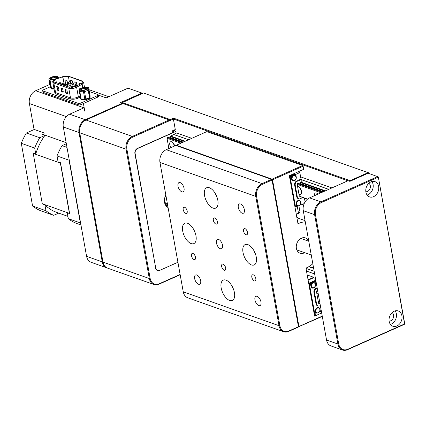 <?xml version="1.0" encoding="UTF-8"?>
<svg xmlns="http://www.w3.org/2000/svg" width="426" height="426" viewBox="0 0 426 426"><rect width="100%" height="100%" fill="white"/><g stroke="black" fill="none" stroke-linecap="round" stroke-linejoin="round"><path stroke-width="0.64" d="M318.195 301.118A4.249 2.162 -114 0 0 319.633 301.635M318.297 294.19A4.249 2.162 -114 0 0 316.859 293.684M317.636 290.537L316.837 290.724L317.727 291.038M316.837 290.724L316.459 291.49L318.589 303.312L320.054 303.972M318.589 303.312L320.027 303.823M316.459 291.49L317.902 292.002M315.506 311.784A2.529 1.96 109.5 0 0 316.422 312.604L317.024 312.817A2.529 1.96 109.5 0 0 318.286 312.743A2.529 1.96 109.5 0 0 319.889 310.309A2.529 1.96 109.5 0 0 318.717 308.046A2.529 1.96 109.5 0 0 317.455 308.126A2.529 1.96 109.5 0 0 315.852 310.554A2.529 1.96 109.5 0 0 317.024 312.817L315.794 313.371M310.022 283.812L312.333 282.784A2.529 1.96 109.5 0 0 310.73 285.212M311.049 286.767A2.529 1.96 109.5 0 0 311.901 287.481L312.503 287.694A2.529 1.96 109.5 0 0 313.765 287.614A2.529 1.96 109.5 0 0 315.368 285.186A2.529 1.96 109.5 0 0 314.196 282.923A2.529 1.96 109.5 0 0 312.934 282.997A2.529 1.96 109.5 0 0 311.331 285.431A2.529 1.96 109.5 0 0 312.503 287.694M319.559 311.694L320.538 312.04L320.059 309.361A2.934 2.274 109.5 0 0 318.728 307.625A2.934 2.274 109.5 0 0 317.269 307.71A2.934 2.274 109.5 0 0 315.442 311.417L315.927 314.1L315.368 314.345L314.207 313.935M318.478 307.961A2.934 2.274 109.5 0 0 318.089 307.519M315.272 284.142L315.538 284.233A2.934 2.274 109.5 0 1 314.702 287.188A2.934 2.274 109.5 0 1 312.247 288.029A2.934 2.274 109.5 0 1 310.921 286.293L310.437 283.615L309.233 283.189L308.717 283.418M314.952 283.492L314.638 281.756L313.914 281.501L309.734 283.365M313.914 281.501L313.85 281.128L315.054 281.554L315.948 281.155M315.788 280.265L313.85 281.128M308.696 283.327L315.772 280.17M319.383 311.773L319.99 311.502L319.841 310.655M317.152 287.832A2.631 2.039 -70.5 0 0 316.348 288.008L316.949 288.221L316.545 288.402A3.238 2.508 109.5 0 0 314.526 292.492L316.609 304.058A3.238 2.508 109.5 0 0 318.073 305.974A3.238 2.508 109.5 0 0 319.686 305.879L320.096 305.698A2.631 2.039 -70.5 0 0 320.341 305.564M320.538 312.04L321.433 311.64M315.448 278.364L313.589 277.768L308.136 280.202M310.437 283.615L309.505 284.627L308.893 284.414M309.505 284.627L314.793 314.005L314.18 313.786M307.194 274.967L313.76 277.294L308.067 279.829M315.538 284.233L315.054 281.554M314.793 314.005L315.368 314.345M318.073 305.974L317.471 305.762A3.238 2.508 -70.5 0 1 316.007 303.844L316.609 304.058M314.526 292.492L313.925 292.279L316.007 303.844M313.925 292.279A3.238 2.508 -70.5 0 1 315.938 288.189L316.545 288.402M316.348 288.008L315.938 288.189M313.76 277.294L313.855 277.8M309.883 283.86L308.722 283.45M312.013 287.928A2.934 2.274 109.5 0 0 313.243 287.768M314.196 282.923L313.589 282.71A2.529 1.96 109.5 0 0 312.333 282.784L314.638 281.756M318.717 308.046L318.11 307.833A2.529 1.96 109.5 0 0 317.003 307.849M298.914 193.958A4.249 2.162 -114 0 0 300.703 194.384A4.249 2.162 -114 0 0 301.507 191.396A4.249 2.162 -114 0 0 297.577 186.529M300.149 188.217A4.249 2.162 -114 0 0 301.459 191.152M174.708 145.937A4.249 2.162 -114 0 0 170.581 141.778A4.249 2.162 -114 0 0 169.782 144.765A4.249 2.162 -114 0 0 170.922 147.625M173.488 143.376A4.249 2.162 -114 0 0 174.58 145.99M322.732 192.009L298.141 183.302L297.561 183.563L322.152 192.27M182.621 142.406L167.988 137.225L167.407 137.486L182.04 142.667M328.68 189.362L301.699 179.809M188.564 139.76L173.93 134.579L170.645 136.043L170.506 136.565A1.773 1.374 -70.5 0 1 170.059 137.433L170.16 137.997M325.389 190.827L300.799 182.12L300.66 182.642A1.773 1.374 109.5 0 1 300.213 183.515L323.393 191.716M185.278 141.224L170.645 136.043M297.561 183.563L297.183 184.33L299.308 196.157L307.476 199.182M299.308 196.157L307.593 199.091M317.887 194.171A4.249 2.162 -114 0 0 315.336 193.021A4.249 2.162 -114 0 0 314.484 195.688M167.407 137.486L167.029 138.253L180.912 143.168M297.183 184.33L321.023 192.77M167.029 138.253L168.877 148.536M183.281 142.114L170.059 137.433M296.23 204.624A2.529 1.96 109.5 0 0 297.14 205.449L297.747 205.662A2.529 1.96 109.5 0 0 299.004 205.582A2.529 1.96 109.5 0 0 300.612 203.154A2.529 1.96 109.5 0 0 299.435 200.891A2.529 1.96 109.5 0 0 298.173 200.965A2.529 1.96 109.5 0 0 296.571 203.399A2.529 1.96 109.5 0 0 297.747 205.662L296.512 206.211M290.745 176.652L293.051 175.624A2.529 1.96 109.5 0 0 291.448 178.052M291.767 179.607A2.529 1.96 109.5 0 0 292.619 180.32L293.226 180.533A2.529 1.96 109.5 0 0 294.483 180.459A2.529 1.96 109.5 0 0 296.091 178.025A2.529 1.96 109.5 0 0 294.914 175.762A2.529 1.96 109.5 0 0 293.652 175.837A2.529 1.96 109.5 0 0 292.05 178.27A2.529 1.96 109.5 0 0 293.226 180.533M300.277 204.533L301.262 204.879L300.777 202.201A2.934 2.274 109.5 0 0 299.451 200.465A2.934 2.274 109.5 0 0 297.987 200.555A2.934 2.274 109.5 0 0 296.161 204.262L296.645 206.94L296.086 207.19L294.925 206.775M299.196 200.806A2.934 2.274 109.5 0 0 298.807 200.364M295.99 176.982L296.256 177.078A2.934 2.274 109.5 0 1 295.42 180.033A2.934 2.274 109.5 0 1 292.971 180.874A2.934 2.274 109.5 0 1 291.64 179.133L291.16 176.455L289.952 176.029L289.435 176.257M295.671 176.332L295.356 174.596L294.632 174.34L290.452 176.204M294.632 174.34L294.568 173.968L295.777 174.399L299.835 172.589L301.006 179.09L301.608 179.303L302.018 181.577L300.799 182.12M289.419 176.167L294.568 173.968M300.101 204.613L300.708 204.342L300.559 203.5M298.903 180.954L298.45 180.794A2.631 2.039 -70.5 0 0 298.376 180.768A2.631 2.039 -70.5 0 0 297.066 180.848L297.667 181.061L297.263 181.242A3.238 2.508 109.5 0 0 295.245 185.331L297.327 196.897A3.238 2.508 109.5 0 0 298.791 198.82A3.238 2.508 109.5 0 0 300.405 198.718L300.815 198.537A2.631 2.039 -70.5 0 0 301.991 197.467L302.284 197.376A2.631 2.039 -70.5 0 1 302.21 197.35M302.577 197.451A2.631 2.039 -70.5 0 1 302.284 197.376M300.314 184.075L300.213 183.515M301.608 179.303L300.452 179.82A2.631 2.039 -70.5 0 0 299.27 180.89L299.052 181.007A2.631 2.039 -70.5 0 0 298.977 180.981A2.631 2.039 -70.5 0 0 297.667 181.061M301.006 179.09L299.851 179.607L300.452 179.82M301.262 204.879L304.201 203.569M298.626 172.163L299.835 172.589M291.16 176.455L290.223 177.472L289.611 177.253M290.223 177.472L295.511 206.844L294.898 206.631M298.008 171.854L298.61 172.067M298.456 180.794L298.669 180.677A2.631 2.039 -70.5 0 1 299.851 179.607M296.256 177.078L295.777 174.399M295.511 206.844L296.086 207.19M304.425 198.106L305.107 201.881M298.791 198.82L298.189 198.607A3.238 2.508 -70.5 0 1 296.725 196.684L297.327 196.897M295.245 185.331L294.643 185.118L296.725 196.684M294.643 185.118A3.238 2.508 -70.5 0 1 296.656 181.029L297.263 181.242M297.066 180.848L296.656 181.029M290.601 176.705L289.44 176.289M292.731 180.768A2.934 2.274 109.5 0 0 293.961 180.608M294.914 175.762L294.313 175.549A2.529 1.96 109.5 0 0 293.051 175.624L295.356 174.596M298.669 180.677L299.27 180.89M299.435 200.891L298.834 200.673A2.529 1.96 109.5 0 0 297.721 200.694M167.461 204.118L167.024 203.963A6.076 4.707 -70.5 0 1 164.74 201.812M167.647 205.135A7.088 5.49 -70.5 0 1 166.688 204.917A7.088 5.49 -70.5 0 1 165.757 204.453M32.584 206.014L45.971 210.753A54.666 42.366 109.5 0 0 53.724 215.338L40.337 210.598A54.666 42.366 -70.5 0 1 32.584 206.014L21.3 143.306A54.666 42.366 -70.5 0 1 26.375 133.003L34.288 129.472M58.729 213.112L53.724 215.338M26.375 133.003L39.762 137.742L44.863 135.468L42.451 134.616A50.838 39.4 109.5 0 1 42.664 134.318L66.131 142.625M39.762 137.742A54.666 42.366 109.5 0 0 34.687 148.046L21.3 143.306M34.687 148.046L35.757 153.967L33.34 153.11A50.838 39.4 -70.5 0 0 33.233 153.466L42.286 203.766L69.427 213.373A50.838 39.4 109.5 0 0 69.635 213.586L67.223 212.734L68.288 218.655A54.666 42.366 109.5 0 0 76.041 223.24L80.945 224.976M42.286 203.766A50.838 39.4 -70.5 0 0 42.493 203.979L44.906 204.831L45.971 210.753M44.906 204.831A50.838 39.4 109.5 0 0 56.791 212.425L67.872 216.349M68.288 218.655L80.349 222.926L69.071 160.213L57.004 155.943L58.069 161.864L60.481 162.721A50.838 39.4 109.5 0 0 60.375 163.073L33.233 153.466M35.757 153.967A50.838 39.4 -70.5 0 1 44.863 135.468M60.481 162.721L69.635 213.586M60.375 163.073L69.427 213.373M66.334 143.748L62.079 145.644L66.983 147.38M62.079 145.644A54.666 42.366 109.5 0 0 57.004 155.943M80.349 222.926A54.666 42.366 109.5 0 0 80.615 223.128M69.225 159.825A54.666 42.366 109.5 0 0 69.071 160.213M80.349 97.016L79.06 97.73C75.876 99.21 72.857 99.604 69.992 98.923L55.066 93.635L54.475 91.324M50.257 86.797L43.473 89.817A2.023 0.756 -10.2 0 0 42.691 90.605A2.023 0.756 -10.2 0 0 43.09 90.956L78.07 103.337A2.023 0.756 -10.2 0 0 80.865 103.055L97.421 95.68A2.023 0.756 -10.2 0 0 98.209 94.891A2.023 0.756 -10.2 0 0 97.804 94.54L89.332 91.542M42.691 90.605L42.951 92.085A2.023 0.756 -10.2 0 0 43.356 92.431L78.336 104.817A2.023 0.756 -10.2 0 0 81.132 104.535L97.687 97.155A2.023 0.756 -10.2 0 0 98.475 96.372L98.209 94.891M69.374 81.84L68.378 76.323L68.783 76.302C66.307 75.828 64.273 75.956 62.675 76.691L68.378 76.323L81.813 81.078L82.692 81.856L81.478 83.32L75.913 86.398L69.273 87.266L54.347 81.984L53.474 81.196L55.763 79.263L62.819 76.712L62.574 77.239M67.462 93.262A0.905 0.463 66 0 1 67.303 93.502A0.905 0.463 66 0 1 67.074 93.507L66.467 93.294A0.905 0.463 66 0 1 65.78 92.272L65.263 89.412M66.941 90.115L65.205 89.412M67.441 92.884L66.797 89.929M61.381 90.781L60.854 87.825L61.381 90.781A1.006 0.511 -114 0 0 62.148 91.909L62.755 92.128A1.006 0.511 -114 0 0 63.186 91.42L62.537 88.422M62.681 88.608L60.945 87.905M63.181 91.377L62.691 88.651M58.948 90.248A0.905 0.463 66 0 1 58.783 90.488A0.905 0.463 66 0 1 58.554 90.493L57.952 90.28A0.905 0.463 66 0 1 57.265 89.258L56.749 86.398M58.426 87.101L56.69 86.393M58.921 89.87L58.277 86.915M80.562 83.826L79.066 83.262M79.039 83.288L80.716 83.741M85.402 87.602A3.088 1.156 -10.2 0 0 81.76 88.326A3.088 1.156 -10.2 0 0 81.169 89.811A3.088 1.156 -10.2 0 0 82.324 90.099A3.088 1.156 -10.2 0 0 86.728 88.81A3.088 1.156 -10.2 0 0 85.402 87.602M86.435 89.082A2.529 0.948 -10.2 0 0 86.446 88.912A2.529 0.948 -10.2 0 0 85.216 88.331A2.529 0.948 -10.2 0 0 82.639 88.741A2.529 0.948 -10.2 0 0 81.467 89.806A2.529 0.948 -10.2 0 0 81.531 89.961M54.81 76.909A3.088 1.156 -10.2 0 0 51.434 77.74A3.088 1.156 -10.2 0 0 51.008 79.135A3.088 1.156 -10.2 0 0 52.606 79.433A3.088 1.156 -10.2 0 0 56.567 78.134A3.088 1.156 -10.2 0 0 54.81 76.909M56.28 78.405A2.529 0.948 -10.2 0 0 56.291 78.235A2.529 0.948 -10.2 0 0 54.704 77.644A2.529 0.948 -10.2 0 0 51.306 79.129A2.529 0.948 -10.2 0 0 51.376 79.284M304.649 252.687A8.099 6.278 -70.5 0 1 304.095 252.964A8.099 6.278 -70.5 0 1 300.064 253.209A8.099 6.278 -70.5 0 1 296.299 245.967A8.099 6.278 -70.5 0 1 301.438 238.182A8.099 6.278 -70.5 0 1 305.469 237.942A8.099 6.278 -70.5 0 1 308.706 241.233M321.678 312.982L314.601 316.135L305.953 268.082A24.298 18.829 109.5 0 0 306.752 267.746A24.298 18.829 109.5 0 0 312.812 263.715M198.479 284.233A5.064 2.577 -114 0 0 199.709 284.238A5.064 2.577 -114 0 0 200.401 279.621A5.064 2.577 -114 0 0 196.817 274.994A5.064 2.577 -114 0 0 195.587 274.988A5.064 2.577 -114 0 0 194.895 279.605A5.064 2.577 -114 0 0 198.479 284.233M181.859 191.854A5.064 2.577 -114 0 0 183.089 191.86A5.064 2.577 -114 0 0 183.782 187.243A5.064 2.577 -114 0 0 180.198 182.616A5.064 2.577 -114 0 0 178.968 182.61A5.064 2.577 -114 0 0 178.276 187.227A5.064 2.577 -114 0 0 181.859 191.854M242.17 213.208A5.064 2.577 -114 0 0 243.4 213.213A5.064 2.577 -114 0 0 244.098 208.596A5.064 2.577 -114 0 0 240.509 203.969A5.064 2.577 -114 0 0 239.279 203.963A5.064 2.577 -114 0 0 238.587 208.58A5.064 2.577 -114 0 0 242.17 213.208M258.795 305.586A5.064 2.577 -114 0 0 260.025 305.591A5.064 2.577 -114 0 0 260.717 300.974A5.064 2.577 -114 0 0 257.134 296.347A5.064 2.577 -114 0 0 255.904 296.342A5.064 2.577 -114 0 0 255.211 300.958A5.064 2.577 -114 0 0 258.795 305.586M224.198 270.244A3.339 1.699 -114 0 0 225.013 270.249A3.339 1.699 -114 0 0 225.471 267.203A3.339 1.699 -114 0 0 223.102 264.147A3.339 1.699 -114 0 0 222.292 264.147A3.339 1.699 -114 0 0 221.834 267.187A3.339 1.699 -114 0 0 224.198 270.244M215.891 224.055A3.339 1.699 -114 0 0 216.701 224.06A3.339 1.699 -114 0 0 217.159 221.014A3.339 1.699 -114 0 0 214.795 217.958A3.339 1.699 -114 0 0 213.98 217.958A3.339 1.699 -114 0 0 213.522 220.998A3.339 1.699 -114 0 0 215.891 224.055M185.731 213.378A3.339 1.699 -114 0 0 186.545 213.383A3.339 1.699 -114 0 0 187.003 210.337A3.339 1.699 -114 0 0 184.634 207.281A3.339 1.699 -114 0 0 183.824 207.281A3.339 1.699 -114 0 0 183.366 210.322A3.339 1.699 -114 0 0 185.731 213.378M194.043 259.567A3.339 1.699 -114 0 0 194.852 259.572A3.339 1.699 -114 0 0 195.31 256.527A3.339 1.699 -114 0 0 192.946 253.47A3.339 1.699 -114 0 0 192.137 253.47A3.339 1.699 -114 0 0 191.679 256.511A3.339 1.699 -114 0 0 194.043 259.567M254.354 280.92A3.339 1.699 -114 0 0 255.169 280.926A3.339 1.699 -114 0 0 255.627 277.88A3.339 1.699 -114 0 0 253.257 274.823A3.339 1.699 -114 0 0 252.448 274.823A3.339 1.699 -114 0 0 251.99 277.864A3.339 1.699 -114 0 0 254.354 280.92M246.047 234.731A3.339 1.699 -114 0 0 246.856 234.737A3.339 1.699 -114 0 0 247.314 231.691A3.339 1.699 -114 0 0 244.95 228.634A3.339 1.699 -114 0 0 244.135 228.634A3.339 1.699 -114 0 0 243.677 231.675A3.339 1.699 -114 0 0 246.047 234.731M229.635 300.452A11.135 5.671 -114 0 0 232.34 300.463A11.135 5.671 -114 0 0 233.863 290.314A11.135 5.671 -114 0 0 225.977 280.127A11.135 5.671 -114 0 0 223.272 280.122A11.135 5.671 -114 0 0 221.749 290.271A11.135 5.671 -114 0 0 229.635 300.452M191.167 243.587A11.135 5.671 -114 0 0 193.873 243.597A11.135 5.671 -114 0 0 195.396 233.448A11.135 5.671 -114 0 0 187.509 223.261A11.135 5.671 -114 0 0 184.804 223.256A11.135 5.671 -114 0 0 183.281 233.405A11.135 5.671 -114 0 0 191.167 243.587M251.478 264.94A11.135 5.671 -114 0 0 254.184 264.951A11.135 5.671 -114 0 0 255.712 254.796A11.135 5.671 -114 0 0 247.825 244.615A11.135 5.671 -114 0 0 245.12 244.604A11.135 5.671 -114 0 0 243.592 254.759A11.135 5.671 -114 0 0 251.478 264.94M213.016 208.074A11.135 5.671 -114 0 0 215.721 208.085A11.135 5.671 -114 0 0 217.244 197.936A11.135 5.671 -114 0 0 209.358 187.749A11.135 5.671 -114 0 0 206.653 187.744A11.135 5.671 -114 0 0 205.124 197.893A11.135 5.671 -114 0 0 213.016 208.074M220.327 248.72A5.064 2.577 -114 0 0 221.557 248.725A5.064 2.577 -114 0 0 222.25 244.109A5.064 2.577 -114 0 0 218.666 239.481A5.064 2.577 -114 0 0 217.436 239.476A5.064 2.577 -114 0 0 216.743 244.093A5.064 2.577 -114 0 0 220.327 248.72M296.011 212.83L297.987 213.527A1.012 0.517 -114 0 0 298.232 213.527A1.012 0.517 -114 0 0 298.424 212.819L300.016 212.105L298.85 205.646M298.424 212.819L297.178 205.918M300.016 212.105A1.012 0.517 66 0 1 299.824 212.819L298.232 213.527M302.636 165.512L206.86 131.607L176.295 145.229L272.076 179.133L302.636 165.512L303.099 166.193L272.534 179.82L298.93 326.513L322.242 316.124M305.277 221.839A24.298 18.829 109.5 0 0 297.982 223.778L289.339 175.72L303.663 169.335L303.099 166.193M322.296 316.411L298.386 326.838M272.076 179.133L272.534 179.82M298.93 326.513L298.669 326.939M175.981 145.5L176.295 145.229M272.06 180.033L262.507 184.288A9.516 7.375 109.5 0 0 256.59 196.306L279.861 325.634A9.516 7.375 109.5 0 0 288.903 330.986L298.456 326.726L298.189 327.152L288.642 331.412A10.123 7.844 -70.5 0 1 283.599 331.716A10.123 7.844 -70.5 0 1 279.019 325.72L255.749 196.391A10.123 7.844 -70.5 0 1 262.049 183.606L271.596 179.346L272.06 180.033L298.456 326.726M271.596 179.346L175.821 145.442L166.268 149.696A10.123 7.844 109.5 0 0 159.974 162.482L183.244 291.81A10.123 7.844 109.5 0 0 187.823 297.806L283.599 331.716M215.465 193.819A11.135 5.671 -114 0 0 217.09 197.467M253.933 250.685A11.135 5.671 -114 0 0 255.557 254.333M193.617 229.332A11.135 5.671 -114 0 0 195.246 232.979M232.085 286.197A11.135 5.671 -114 0 0 233.714 289.845M303.525 205.492A11.135 5.671 -114 0 0 302.636 204.267M308.909 266.628A11.135 5.671 -114 0 0 310.181 267.246A11.135 5.671 -114 0 0 312.886 267.256A11.135 5.671 -114 0 0 313.398 266.964M396.872 325.986A8.099 6.278 109.5 0 0 402.006 318.206A8.099 6.278 109.5 0 0 398.246 310.964A8.099 6.278 109.5 0 0 394.21 311.209A8.099 6.278 109.5 0 0 389.076 318.989A8.099 6.278 109.5 0 0 392.836 326.231A8.099 6.278 109.5 0 0 396.872 325.986M390.381 324.356A8.099 6.278 109.5 0 0 391.324 324.021A8.099 6.278 109.5 0 0 395.152 310.873M373.602 196.658A8.099 6.278 109.5 0 0 378.735 188.878A8.099 6.278 109.5 0 0 374.976 181.636A8.099 6.278 109.5 0 0 370.94 181.875A8.099 6.278 109.5 0 0 365.806 189.661A8.099 6.278 109.5 0 0 369.566 196.903A8.099 6.278 109.5 0 0 373.602 196.658M367.111 195.028A8.099 6.278 109.5 0 0 368.053 194.693A8.099 6.278 109.5 0 0 371.882 181.545M389.119 321.071A4.553 3.53 109.5 0 0 390.738 320.789A4.553 3.53 109.5 0 0 393.576 316.827A4.553 3.53 109.5 0 0 392.106 312.631M365.849 191.743A4.553 3.53 109.5 0 0 367.468 191.46A4.553 3.53 109.5 0 0 370.306 187.499A4.553 3.53 109.5 0 0 368.836 183.302M49.826 84.439L35.688 90.738A10.123 7.844 109.5 0 0 29.389 103.523L34.043 129.387L45.012 133.274M35.688 90.738L83.938 107.821L69.614 114.205A10.123 7.844 109.5 0 0 63.314 126.991L86.584 256.319A10.123 7.844 109.5 0 0 91.164 262.315L106.846 267.869A10.123 7.844 -70.5 0 1 102.267 261.873L78.996 132.545A10.123 7.844 -70.5 0 1 85.296 119.759L122.225 103.294L120.414 102.655L141.901 93.076L128.029 88.166L106.223 97.889L98.236 95.062M378.304 176.907L368.197 173.196L349.895 181.354L348.085 180.715L309.564 197.882A10.123 7.844 109.5 0 0 303.269 210.668L326.54 339.996L337.877 344.011L314.606 214.683A10.123 7.844 -70.5 0 1 320.9 201.897L377.729 176.566L378.192 177.248L321.364 202.579A9.516 7.375 109.5 0 0 315.448 214.597L338.718 343.926A9.516 7.375 109.5 0 0 347.76 349.277L404.583 323.946L378.304 176.907L404.7 323.606L404.322 324.372L347.499 349.703A10.123 7.844 -70.5 0 1 342.456 350.007A10.123 7.844 -70.5 0 1 337.877 344.011L338.718 343.926M165.879 195.321A8.099 6.278 109.5 0 0 167.871 206.37M326.54 339.996A10.123 7.844 109.5 0 0 331.119 345.992L342.456 350.007M314.66 273.971L306.496 271.08M168.073 207.515A9.111 7.061 -70.5 0 1 165.836 195.071M314.17 271.25L306.006 268.359M173.462 134.488L172.999 134.696A2.023 1.033 -114 0 0 173.26 134.648A2.023 1.033 -114 0 0 173.526 134.398L176.71 132.981L191.796 138.317M172.999 134.696L173.052 134.973M328.723 189.341L301.693 179.772M188.611 139.739L173.526 134.398M176.172 133.221L175.858 131.469L137.657 148.493A4.047 3.136 109.5 0 0 135.138 153.61L134.898 153.525A4.047 3.136 -70.5 0 1 137.417 148.408L172.434 132.8L172.099 130.952L175.283 129.536L173.387 119.003L132.8 137.092A9.516 7.375 109.5 0 0 126.884 149.111L150.154 278.444A9.516 7.375 109.5 0 0 159.196 283.791L180.118 274.461M134.898 153.525L155.751 268.156A4.047 3.136 109.5 0 0 157.583 270.558A4.047 3.136 109.5 0 0 159.596 270.435L177.924 262.262M135.138 153.61L155.751 268.156M157.46 270.51A4.047 3.136 -70.5 0 1 157.338 270.467A4.047 3.136 -70.5 0 1 155.506 268.071M331.907 187.925L300.596 176.838M175.858 131.469L174.41 130.952A2.023 1.033 66 0 1 174.463 129.898M172.274 131.906L174.41 130.952M296.666 216.445A11.135 5.671 -114 0 0 297.918 218.085M180.171 274.749L158.935 284.217A10.123 7.844 -70.5 0 1 153.892 284.52A10.123 7.844 -70.5 0 1 149.313 278.524L126.043 149.196A10.123 7.844 -70.5 0 1 132.337 136.411L169.266 119.951L170.208 120.42L170.224 119.525L173.403 118.109L350.124 180.672L350.113 181.252M347.914 180.789L173.387 119.003L173.403 118.109M350.124 180.672L368.272 172.583L368.943 173.457M121.463 103.028L143.424 92.98L368.847 172.924M169.266 119.951L122.949 103.555L86.02 120.015A10.123 7.844 109.5 0 0 79.721 132.8L102.991 262.128A10.123 7.844 109.5 0 0 107.57 268.124L153.892 284.52M122.092 102.485L170.224 119.525M107.214 267.986A10.123 7.844 -70.5 0 1 106.846 267.869M122.225 103.294L122.837 103.603M141.901 93.076L142.513 93.385M319.793 309.271L320.059 309.361M324.681 191.146L300.66 182.642M184.565 141.538L170.506 136.565M300.511 202.11L300.777 202.201M166.657 205.534A2.279 1.369 -93.7 0 0 166.566 204.874M70.338 82.479A1.012 0.378 169.8 0 1 70.54 82.655A1.012 0.378 169.8 0 1 69.891 83.145A1.012 0.378 169.8 0 1 68.746 83.192A1.012 0.378 169.8 0 1 68.543 83.017L69.118 86.196M66.994 81.297A1.012 0.378 169.8 0 1 67.196 81.472A1.012 0.378 169.8 0 1 66.552 81.957A1.012 0.378 169.8 0 1 65.402 82.005A1.012 0.378 169.8 0 1 65.205 81.835L65.774 85.008M70.828 86.27A1.012 0.378 169.8 0 1 71.03 86.446A1.012 0.378 169.8 0 1 70.381 86.931A1.012 0.378 169.8 0 1 69.236 86.979A1.012 0.378 169.8 0 1 69.039 86.803L69.108 87.208M77.021 84.849A1.012 0.378 169.8 0 1 77.223 85.024A1.012 0.378 169.8 0 1 76.573 85.509A1.012 0.378 169.8 0 1 75.429 85.557A1.012 0.378 169.8 0 1 75.226 85.381L75.45 86.627M73.677 83.666A1.012 0.378 169.8 0 1 73.879 83.837A1.012 0.378 169.8 0 1 73.235 84.327A1.012 0.378 169.8 0 1 72.085 84.375A1.012 0.378 169.8 0 1 71.888 84.199L71.882 84.167M60.806 82.724A1.012 0.378 169.8 0 1 61.003 82.9A1.012 0.378 169.8 0 1 60.359 83.384A1.012 0.378 169.8 0 1 59.214 83.432A1.012 0.378 169.8 0 1 59.012 83.256L59.086 83.661M64.145 83.906A1.012 0.378 169.8 0 1 64.347 84.082A1.012 0.378 169.8 0 1 63.698 84.566A1.012 0.378 169.8 0 1 62.553 84.614A1.012 0.378 169.8 0 1 62.356 84.439L62.425 84.843M67.489 85.088A1.012 0.378 169.8 0 1 67.686 85.264A1.012 0.378 169.8 0 1 67.042 85.748A1.012 0.378 169.8 0 1 65.897 85.796A1.012 0.378 169.8 0 1 65.695 85.621L65.769 86.025M55.513 79.79L55.62 79.241C53.309 80.397 52.371 81.345 52.808 82.08L54.539 91.686L55.572 92.612L55.066 93.635M52.808 82.08L53.841 83.006L55.572 92.612L70.498 97.895L69.992 98.923M54.347 81.984L53.841 83.006L68.767 88.288L70.498 97.895C72.974 98.486 75.594 98.145 78.352 96.867L79.06 97.73M69.273 87.266L68.767 88.288C71.243 88.885 73.863 88.539 76.621 87.261L78.352 96.867L80.147 95.877M78.336 104.817L78.07 103.337M43.09 90.956L43.356 92.431M97.421 95.68L97.687 97.155M80.865 103.055L81.132 104.535M65.641 92.288A1.006 0.511 -114 0 0 66.408 93.422L67.01 93.635A1.006 0.511 -114 0 0 67.446 92.927L66.951 90.158M57.127 89.268A1.006 0.511 -114 0 0 57.893 90.403L58.495 90.616A1.006 0.511 -114 0 0 58.932 89.913L58.431 87.144M75.913 86.398L76.621 87.261L82.186 84.183L82.782 87.522M81.478 83.32L82.186 84.183L83.624 82.452L84.465 87.144M68.783 76.302L82.218 81.057L81.813 81.078L82.138 82.878M67.303 93.502L67.446 92.927M66.408 93.422L67.233 93.427L67.01 93.635M65.46 89.503L65.78 92.272L65.269 89.433M63.208 91.755A0.905 0.463 66 0 1 63.043 91.995L63.186 91.42M63.043 91.995A0.905 0.463 66 0 1 62.814 92L62.755 92.128M61.206 87.996L61.52 90.765A0.905 0.463 66 0 0 62.212 91.787L62.979 91.92L62.148 91.909M58.783 90.488L58.932 89.913M57.893 90.403L58.495 90.616M56.946 86.489L57.265 89.258L56.754 86.419M69.097 86.079L68.022 86.047M64.044 83.517L62.819 76.712M56.381 82.703L55.763 79.263M65.609 89.556L65.95 92.202A0.9 0.458 -114 0 0 66.632 93.214L67.233 93.427A0.9 0.458 -114 0 0 67.367 93.448M61.355 88.049L61.69 90.695A0.9 0.458 -114 0 0 62.372 91.707L62.979 91.92A0.9 0.458 -114 0 0 63.107 91.941M57.095 86.537L57.43 89.188A0.9 0.458 -114 0 0 58.117 90.2L58.719 90.413A0.9 0.458 -114 0 0 58.852 90.434M71.776 84.172A0.996 0.506 -114 0 0 71.813 84.188L70.998 83.161L70.524 80.376M72.729 83.017L72.196 80.716L70.54 80.338M76.984 84.534L76.456 82.223L74.795 81.845M72.409 87.09L71.264 86.686M66.083 92.186A0.799 0.405 -114 0 0 66.69 93.086M61.829 90.679A0.799 0.405 -114 0 0 62.436 91.579M57.569 89.172A0.799 0.405 -114 0 0 58.176 90.072M71.573 84.055A0.895 0.458 -114 0 0 71.627 84.087A0.793 0.405 -114 0 1 71.02 83.182L70.998 83.161M72.196 80.716L70.562 80.296M72.59 83.049L72.074 80.972L72.351 80.945M76.456 82.223L74.779 81.883M76.813 84.38L76.329 82.479L76.611 82.452M71.02 83.182L70.524 80.423L72.074 80.972L72.457 83.102M74.816 81.803L75.274 84.689A0.793 0.405 -114 0 0 75.301 84.79L75.269 84.646M75.274 84.689L74.779 81.93L76.329 82.479L76.659 84.284M79.007 83.368L79.225 84.566L79.039 83.437L80.397 83.917M88.028 87.495A1.012 0.527 94.1 0 0 87.809 87.378A1.012 0.527 94.1 0 0 87.57 87.463L83.89 87.202L80.184 88.587L80.157 90.232L83.842 90.493L87.548 89.114L87.57 87.463A1.012 0.937 -179.2 0 1 88.736 88.235L90.04 97.272L88.736 88.235A1.012 0.378 -10.2 0 0 88.736 88.209A1.012 0.378 -10.2 0 0 88.72 88.171M79.348 89.662A1.012 0.937 0.8 0 1 79.337 89.497L79.311 91.143A1.012 1.012 0 0 0 79.327 91.334A1.012 0.378 -10.2 0 0 79.822 91.569L81.148 98.954L84.833 99.221L83.501 91.83L79.822 91.569A1.012 0.527 94.1 0 1 80.157 90.232A1.012 0.937 -179.2 0 0 79.327 91.308A1.012 0.378 -10.2 0 0 79.327 91.334L80.658 98.725A1.012 0.378 -10.2 0 1 80.652 98.699L79.337 91.361M89.54 97.682L88.209 90.291L84.502 91.675L85.828 99.066L89.54 97.682A1.012 0.41 69.5 0 1 89.396 98.374A1.012 1.012 0 0 0 90.056 97.442A1.012 0.937 -179.2 0 0 90.04 97.272A1.012 0.378 -10.2 0 1 89.54 97.682M81.579 99.556A1.012 1.012 0 0 1 80.658 98.725A1.012 0.378 -10.2 0 0 81.148 98.954A1.012 0.527 94.1 0 0 81.579 99.556L85.264 99.817A1.012 0.527 94.1 0 0 85.504 99.732A1.012 0.41 69.5 0 0 85.69 99.759L89.396 98.374M84.833 99.221A1.012 0.527 94.1 0 0 85.264 99.817A1.012 1.012 0 0 0 85.69 99.759A1.012 0.41 69.5 0 0 85.828 99.066A1.012 0.378 -10.2 0 1 84.833 99.221M79.337 89.497A1.012 0.937 0.8 0 1 80.184 88.587A1.012 0.41 69.5 0 0 79.992 88.56A1.012 1.012 0 0 0 79.337 89.497M79.88 88.683A1.012 0.41 69.5 0 1 79.992 88.56L83.698 87.181A1.012 0.41 69.5 0 1 83.89 87.202A1.012 0.527 94.1 0 1 84.124 87.117A1.012 1.012 0 0 0 83.698 87.181A1.012 0.41 69.5 0 0 83.576 87.319M83.501 91.83A1.012 0.378 -10.2 0 0 84.502 91.675A1.012 0.41 69.5 0 0 83.842 90.493A1.012 0.527 94.1 0 0 83.501 91.83M89.513 98.257A1.012 0.937 -179.2 0 0 90.056 97.442L90.078 95.791A1.012 0.937 0.8 0 1 90.062 95.962M84.124 87.117L87.809 87.378A1.012 1.012 0 0 1 88.736 88.209L90.062 95.6A1.012 0.378 -10.2 0 1 90.067 95.626A1.012 0.937 0.8 0 1 90.078 95.791A1.012 1.012 0 0 0 90.062 95.6A1.012 0.378 -10.2 0 0 90.056 95.573M88.209 90.291A1.012 0.378 -10.2 0 0 88.709 89.886A1.012 0.937 0.8 0 0 87.548 89.114A1.012 0.41 69.5 0 1 88.209 90.291M53 81.041L50.188 81.052L51.519 88.443A1.012 0.378 -10.2 0 1 50.891 88.241L49.56 80.849L48.91 79.327L50.241 86.718L50.891 88.241A1.012 0.937 156.8 0 0 51.738 88.97M50.225 86.654A1.012 0.378 -10.2 0 0 50.231 86.686A1.012 1.012 0 0 0 50.295 86.904L50.95 88.427A1.012 1.012 0 0 0 51.881 89.039A1.012 0.399 89.7 0 1 51.519 88.443L53.953 88.432M54.48 79.747A1.012 0.538 65.1 0 0 54.358 79.694L57.686 78.155L57.031 76.632L53.053 76.648L49.73 78.192L50.38 79.715L54.358 79.694A1.012 0.399 89.7 0 0 54.251 79.88M50.295 86.904A1.012 0.937 -23.2 0 1 50.241 86.718A1.012 0.378 -10.2 0 1 50.231 86.686L48.899 79.295A1.012 0.378 -10.2 0 0 48.91 79.327A1.012 0.937 -23.2 0 1 49.73 78.192A1.012 0.538 65.1 0 0 49.469 78.198A1.012 1.012 0 0 0 48.899 79.295A1.012 0.378 -10.2 0 1 48.899 79.247M49.56 80.849A1.012 0.378 -10.2 0 0 50.188 81.052A1.012 0.399 89.7 0 1 50.38 79.715A1.012 0.937 156.8 0 0 49.56 80.849M49.299 78.389A1.012 0.538 65.1 0 1 49.469 78.198L52.797 76.653A1.012 0.538 65.1 0 1 53.053 76.648A1.012 0.399 89.7 0 1 53.218 76.563A1.012 1.012 0 0 0 52.797 76.653M53.378 76.648A1.012 0.399 89.7 0 0 53.218 76.563L57.196 76.542A1.012 0.399 89.7 0 0 57.031 76.632A1.012 0.937 156.8 0 1 58.128 77.154A1.012 1.012 0 0 0 57.196 76.542A1.012 0.399 89.7 0 1 57.34 76.611M58.378 78.246A1.012 0.937 -23.2 0 0 57.686 78.155A1.012 0.538 65.1 0 1 58.016 78.373M58.186 77.346A1.012 0.937 156.8 0 0 58.128 77.154L58.564 78.176M288.642 331.412L288.903 330.986M183.244 291.81L279.019 325.72L279.861 325.634M159.974 162.482L255.749 196.391L256.59 196.306M166.268 149.696L262.049 183.606L262.507 184.288M69.614 114.205L85.296 119.759L85.605 120.212M66.365 116.612L29.389 103.523M315.448 214.597L314.606 214.683L303.269 210.668M347.76 349.277L347.499 349.703M309.564 197.882L320.9 201.897L321.364 202.579M102.991 262.128L149.313 278.524L150.154 278.444M79.721 132.8L126.043 149.196L126.884 149.111M158.935 284.217L159.196 283.791M86.02 120.015L132.337 136.411L132.8 137.092M86.584 256.319L102.267 261.873L102.932 261.804M63.314 126.991L78.996 132.545L79.667 132.475M298.376 180.768L298.977 180.981M308.77 241.26L300.878 238.464M311.246 255.02L296.826 249.913M165.874 204.629L166.688 204.917M167.487 206.163L167.525 205.119M72.457 87.378L71.888 84.199A1.012 1.012 0 0 1 73.219 83.065A1.012 1.012 0 0 1 73.879 83.837L74.449 87M55.62 79.241L62.675 76.691M82.218 81.057L83.624 82.452M71.414 87.522L70.54 82.655A1.012 1.012 0 0 0 69.363 81.84A1.012 1.012 0 0 0 68.543 83.017M68.171 86.877L67.196 81.472A1.012 1.012 0 0 0 66.536 80.7A1.012 1.012 0 0 0 65.205 81.835M71.222 87.522L71.03 86.446A1.012 1.012 0 0 0 70.37 85.669A1.012 1.012 0 0 0 69.039 86.803M77.33 85.615L77.223 85.024A1.012 1.012 0 0 0 76.563 84.247A1.012 1.012 0 0 0 75.226 85.381M61.28 84.439L61.003 82.9A1.012 1.012 0 0 0 60.348 82.122A1.012 1.012 0 0 0 59.012 83.256M64.624 85.621L64.347 84.082A1.012 1.012 0 0 0 63.687 83.304A1.012 1.012 0 0 0 62.356 84.439M67.963 86.803L67.686 85.264A1.012 1.012 0 0 0 67.031 84.486A1.012 1.012 0 0 0 65.695 85.621M74.103 87.106A1.012 1.012 0 0 0 72.431 87.442M84.795 111.186L83.416 103.518M51.881 89.039L54.059 89.029M305.059 220.615L296.895 217.723M108.838 96.723L89.002 89.7"/></g></svg>
